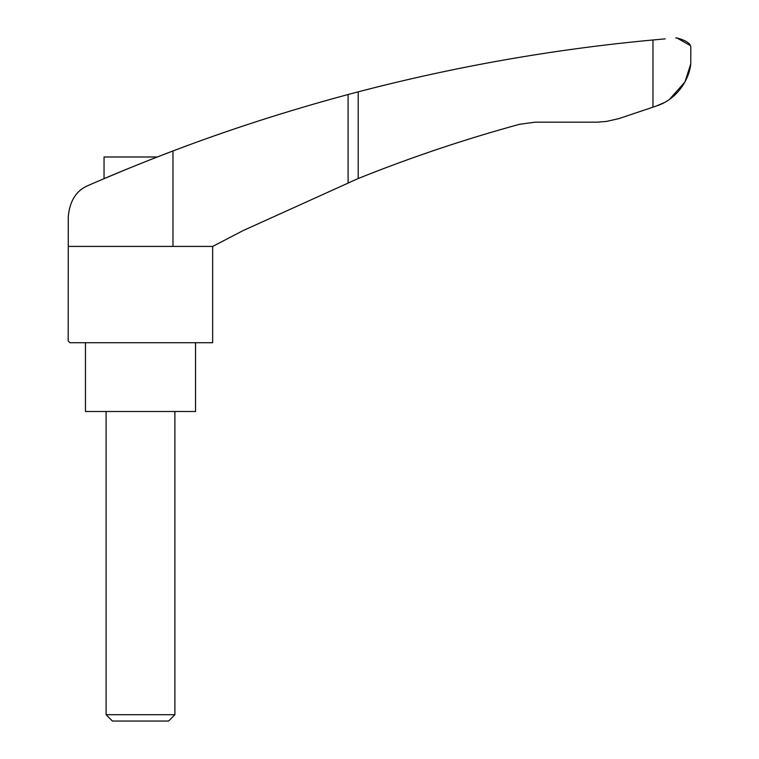 <?xml version="1.0" encoding="UTF-8"?>
<svg xmlns="http://www.w3.org/2000/svg" width="759" height="759" viewBox="0 0 759 759"><rect width="100%" height="100%" fill="white"/><g stroke="black" fill="none" stroke-linecap="round" stroke-linejoin="round"><path stroke-width="1.14" d="M665.197 38.87L652.968 39.971C553.302 49.259 455.049 66.555 358.201 91.839L348.096 94.514C287.481 110.823 229.114 129.628 172.976 150.946L172.976 246.409L212.719 246.409L242.871 230.708L358.201 178.517C410.961 157.341 464.764 139.258 519.611 124.267L535.171 122.18L597.485 122.161L606.422 121.421L618.661 118.679L656.317 106.032C678.944 98.755 689.589 77.257 690.775 63.851L690.804 47.172M172.976 246.409L68.272 246.409L68.272 216.704C69.724 200.566 76.602 190.063 88.907 185.177C114.305 174.048 142.331 162.635 172.976 150.946L189.636 144.732M102.911 179.143L129.476 168.052M160.699 155.652L168.783 152.54M188.697 145.083L187.568 145.491M184.835 146.506L183.953 146.829M181.714 147.663L180.49 148.128M176.05 149.789L157.246 156.99L104.04 156.99L104.04 178.659M212.653 246.409L212.653 342.717L69.923 342.717L68.196 341L68.272 220.186M675.728 37.997L676.905 37.95L689.865 45.322M676.905 37.95C686.022 40.417 690.652 43.491 690.804 47.172C690.662 43.491 686.032 40.417 676.905 37.95M652.968 39.971L652.968 107.161M690.775 63.851L684.931 82.01L669.599 99.268M663.973 102.74L656.317 106.032M106.099 714.722L174.893 714.722L168.564 721.05L112.427 721.05L106.099 714.722L106.099 411.501M195.528 342.717L195.528 411.501L85.463 411.501L85.463 342.717M348.096 94.514L348.096 182.625M358.201 91.839L358.201 178.517M174.893 714.722L174.893 411.501"/></g></svg>
